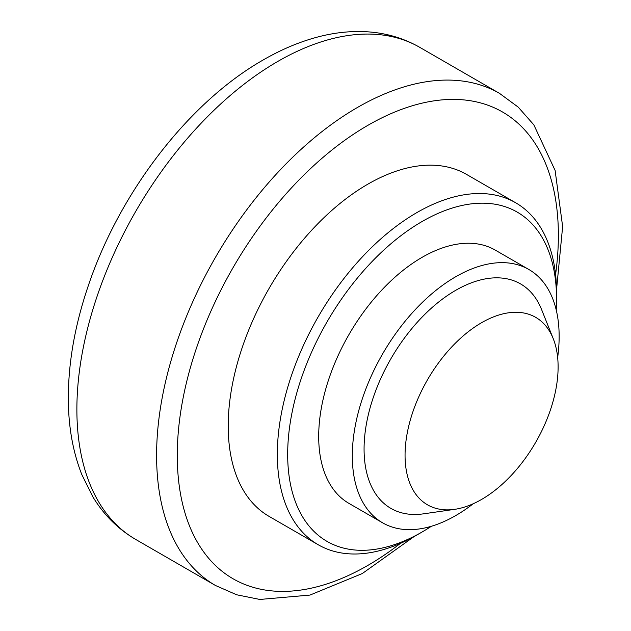 <?xml version="1.0" encoding="UTF-8"?>
<svg xmlns="http://www.w3.org/2000/svg" width="631" height="631" viewBox="0 0 631 631"><rect width="100%" height="100%" fill="white"/><g stroke="black" fill="none" stroke-linecap="round" stroke-linejoin="round"><path stroke-width="0.95" d="M557.654 357.517A146.258 84.444 120 0 0 559.145 336.441A146.258 84.444 120 0 0 528.849 269.492A146.258 84.444 120 0 0 416.152 308.677A146.258 84.444 120 0 0 352.311 455.858A146.258 84.444 120 0 0 382.599 522.815A146.258 84.444 120 0 0 473.226 503.743M528.849 269.492L495.24 250.089A146.258 84.444 120 0 0 382.536 289.266A146.258 84.444 120 0 0 318.694 436.455A146.258 84.444 120 0 0 348.99 503.412L382.599 522.815M553.229 338.666L541.54 309.435A129.615 74.837 120 0 0 439.365 301.46A129.615 74.837 120 0 0 364.071 449.067A129.615 74.837 120 0 0 423.527 513.831L454.699 509.335A108.232 62.485 120 0 0 558.112 366.895A108.232 62.485 120 0 0 553.229 338.666A108.232 62.485 120 0 0 467.918 332.016A108.232 62.485 120 0 0 405.055 455.267A108.232 62.485 120 0 0 454.699 509.335M556.242 310.018A190.128 109.77 120 0 0 556.558 299.126L556.558 293.155A197.448 113.998 120 0 0 515.669 202.772L466.546 174.408A197.448 113.998 120 0 0 314.396 227.302A197.448 113.998 120 0 0 228.209 426.004A197.448 113.998 120 0 0 269.098 516.395L318.221 544.75A197.448 113.998 120 0 0 416.949 534.978L422.115 531.988A190.128 109.77 120 0 0 431.383 526.27M515.669 202.772A197.448 113.998 120 0 0 363.519 255.665A197.448 113.998 120 0 0 277.332 454.367A197.448 113.998 120 0 0 318.221 544.75M556.558 299.126A190.128 109.77 120 0 0 422.115 221.505A190.128 109.77 120 0 0 287.673 454.367A190.128 109.77 120 0 0 422.115 531.988M419.82 47.372A284.1 164.028 120 0 0 277.774 61.444A284.1 164.028 120 0 0 76.879 409.393A284.1 164.028 120 0 0 135.72 539.45C118.123 529.149 103.839 514.959 92.875 496.873L81.762 474.449C73.291 452.845 68.826 428.899 68.361 402.602C67.801 365.239 74.497 326.14 88.443 285.307C119.874 192.069 188.882 102.214 263.143 59.992C281.931 49.123 300.782 41.291 319.704 36.488C333.87 32.922 347.807 31.274 361.524 31.55C382.67 32.007 402.097 37.276 419.82 47.372L499.531 93.388A284.1 164.028 120 0 0 357.477 107.459A284.1 164.028 120 0 0 156.591 455.408A284.1 164.028 120 0 0 215.431 585.465L236.641 594.773L259.822 599.45L309.947 595.08L362.304 573.54L413.96 536.665M555.572 274.572A269.476 155.581 120 0 0 558.372 235.387A269.476 155.581 120 0 0 367.818 125.372A269.476 155.581 120 0 0 177.974 473.865A269.476 155.581 120 0 0 400.362 543.409M135.72 539.45L215.431 585.465M556.526 289.724L562.639 226.561L555.114 170.441L533.834 124.843L518.193 107.112L499.531 93.388"/></g></svg>
